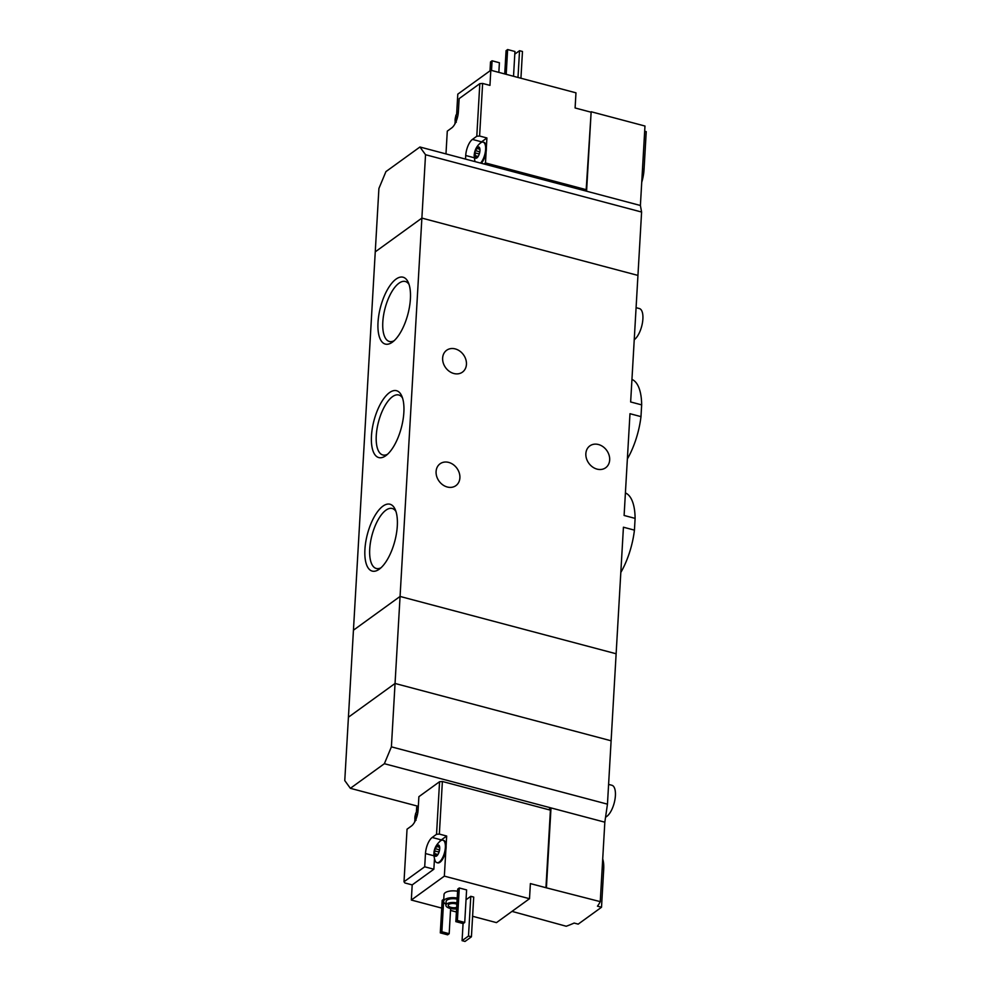 <?xml version="1.0" encoding="UTF-8"?>
<svg xmlns="http://www.w3.org/2000/svg" width="991" height="991" viewBox="0 0 991 991"><rect width="100%" height="100%" fill="white"/><g stroke="black" fill="none" stroke-linecap="round" stroke-linejoin="round"><path stroke-width="1.49" d="M620.824 572.451A50.231 20.538 -75.1 0 0 634.438 530.135L635.107 518.38L624.107 515.469L629.979 413.705L640.979 416.629L641.66 404.873L630.648 401.962L637.944 275.411L421.881 218.094L375.255 251.85L378.909 188.476L385.933 171.604L419.936 147.002L425.535 154.72L421.881 218.094L375.255 251.85L348.423 717.211L395.05 683.468L611.113 740.785L607.458 804.159L604.832 822.183L600.249 901.637A124.544 50.863 -176.7 0 1 597.462 906.183L601.512 907.26L578.199 924.132L574.148 923.055A124.544 50.863 -176.7 0 1 566.245 926.251L512.013 911.386M635.107 518.38A50.231 20.538 -75.1 0 0 625.408 492.936M634.438 530.135L623.426 527.212L616.129 653.763L400.067 596.446L421.881 218.094L637.944 275.411L641.598 212.037L425.535 154.72M641.66 404.873A50.231 20.538 -75.1 0 0 631.948 379.429M627.365 458.944A50.231 20.538 -75.1 0 0 640.979 416.629M364.923 549.373A34.586 14.134 -75.1 0 0 379.305 569.168A34.586 14.134 -75.1 0 0 394.777 541.272A34.586 14.134 -75.1 0 0 395.161 509.386A34.586 14.134 -75.1 0 0 377.732 511.443A34.586 14.134 -75.1 0 0 364.923 549.373M371.476 435.867A34.586 14.134 -75.1 0 0 385.846 455.662A34.586 14.134 -75.1 0 0 401.33 427.778A34.586 14.134 -75.1 0 0 401.714 395.88A34.586 14.134 -75.1 0 0 384.273 397.936A34.586 14.134 -75.1 0 0 371.476 435.867M378.017 322.36A34.586 14.134 -75.1 0 0 392.399 342.155A34.586 14.134 -75.1 0 0 407.871 314.271A34.586 14.134 -75.1 0 0 408.255 282.373A34.586 14.134 -75.1 0 0 390.813 284.442A34.586 14.134 -75.1 0 0 378.017 322.36M418.128 806.29L350.368 788.316L344.769 780.586L348.423 717.211L395.05 683.468L611.113 740.785L616.129 653.763L400.067 596.446L353.44 630.202L400.067 596.446L391.395 746.842L384.372 763.702L551.008 807.913L548.58 809.672M455.241 348.906A13.49 11.012 -125.9 0 1 465.807 359.423A13.49 11.012 -125.9 0 1 462.45 372.133A13.49 11.012 -125.9 0 1 445.616 367.661A13.49 11.012 -125.9 0 1 446.619 350.281A13.49 11.012 -125.9 0 1 455.241 348.906M448.7 462.413A13.49 11.012 -125.9 0 1 459.254 472.93A13.49 11.012 -125.9 0 1 455.897 485.64A13.49 11.012 -125.9 0 1 439.075 481.168A13.49 11.012 -125.9 0 1 440.078 463.776A13.49 11.012 -125.9 0 1 448.7 462.413M598.465 444.525A13.49 11.012 -125.9 0 1 609.031 455.03A13.49 11.012 -125.9 0 1 605.674 467.752A13.49 11.012 -125.9 0 1 588.84 463.28A13.49 11.012 -125.9 0 1 589.843 445.888A13.49 11.012 -125.9 0 1 598.465 444.525M634.24 339.74A16.612 6.788 -75.1 0 0 642.478 322.608A16.612 6.788 -75.1 0 0 639.368 308.548L636.086 307.681M409.048 284.454A31.031 12.685 -75.1 0 0 405.294 281.481A31.031 12.685 -75.1 0 0 382.811 321.988A31.031 12.685 -75.1 0 0 389.376 341.474A31.031 12.685 -75.1 0 0 394.108 340.743M402.495 397.961A31.031 12.685 -75.1 0 0 398.754 394.988A31.031 12.685 -75.1 0 0 376.27 435.495A31.031 12.685 -75.1 0 0 382.836 454.98A31.031 12.685 -75.1 0 0 387.568 454.25M395.954 511.455A31.031 12.685 -75.1 0 0 392.213 508.482A31.031 12.685 -75.1 0 0 369.73 549.002A31.031 12.685 -75.1 0 0 376.295 568.475A31.031 12.685 -75.1 0 0 381.027 567.756M456.343 120.902L455.637 116.752A5.81 2.378 -75.1 0 0 455.117 119.663A5.81 2.378 -75.1 0 0 455.327 122.054A5.81 2.378 -75.1 0 0 455.587 122.661M455.885 120.778L455.327 122.054L456.318 122.178M458.338 112.268A5.81 2.378 -75.1 0 0 458.139 112.392A5.81 2.378 -75.1 0 0 455.637 116.752L457.755 116.207M478.158 156.442L475.296 155.686L475.036 151.66A5.81 2.378 -75.1 0 0 474.516 154.571A5.81 2.378 -75.1 0 0 474.726 156.95A5.81 2.378 -75.1 0 0 476.931 157.891A5.81 2.378 -75.1 0 0 478.071 156.615A5.81 2.378 -75.1 0 0 479.433 153.543A5.81 2.378 -75.1 0 0 479.954 149.53A5.81 2.378 -75.1 0 0 479.743 148.241A5.81 2.378 -75.1 0 0 477.538 147.3A5.81 2.378 -75.1 0 0 475.036 151.66L477.538 147.3L479.533 148.316L477.538 147.3M475.296 155.686L474.726 156.95L476.844 157.569L474.726 156.95M477.191 157.656L477.897 156.801M479.966 149.715L479.743 148.241M445.975 153.902L447.288 131.134L451.661 127.963A12.871 5.265 104.9 0 0 458.362 111.884L459.13 98.642L479.817 83.653L476.795 136.25L472.422 139.409L481.576 141.837L486.915 137.972L479.594 136.027L482.629 83.442L479.817 83.653M472.422 139.409A12.871 5.265 104.9 0 0 465.72 155.5L465.51 159.093M476.795 136.25L479.594 136.027M482.629 83.442L489.95 85.387L490.818 70.25L457.792 94.157L456.678 113.531M591.156 111.748L644.968 126.03L640.397 205.484L586.573 191.201L591.156 111.748L586.189 189.665L485.479 162.945L486.123 151.697A11.619 4.757 104.9 0 1 481.292 163.28M590.661 112.094L575.102 107.969L575.969 92.832L490.818 70.25M480.548 163.081A11.619 4.757 -75.1 0 0 485.466 150.966A11.619 4.757 -75.1 0 0 483.15 142.147L483.881 142.332A11.619 4.757 104.9 0 1 486.358 147.709L486.915 137.972M640.397 205.484L641.598 212.037M586.189 189.665L584.74 190.718M586.573 191.201L419.936 147.002M506.19 74.325L507.627 49.55L514.948 51.495L513.524 76.27M507.627 49.55L506.067 50.677L504.729 73.941M491.524 70.435L492.081 60.798L499.402 62.743L498.845 72.38M492.081 60.798L490.52 61.925L490.012 70.844M517.996 77.459L519.544 50.702L522.468 51.47L520.932 78.239M519.544 50.702L514.8 54.133M644.67 131.233L646.231 131.642L644.051 169.486A24.911 10.183 104.9 0 1 641.722 182.344M484.017 163.998L485.479 162.945M479.941 143.435A12.871 5.265 104.9 0 1 481.576 141.837M474.701 160.864L474.664 161.521M486.123 151.697A11.619 4.757 -75.1 0 0 486.358 147.709M483.15 142.147A11.619 4.757 -75.1 0 0 480.808 142.766C476.758 145.838 474.54 150.137 474.156 155.649L474.924 161.583M479.842 151.747A2.032 0.83 104.9 0 1 479.718 151.784L476.076 150.818M479.223 154.224A2.032 0.83 104.9 0 0 479.087 153.952L479.718 151.784M458.139 112.392L458.189 113.767M439.707 847.776L439.496 846.302A5.81 2.378 -75.1 0 0 437.291 845.36A5.81 2.378 -75.1 0 0 434.789 849.708A5.81 2.378 -75.1 0 0 434.479 855.01A5.81 2.378 -75.1 0 0 436.684 855.951A5.81 2.378 -75.1 0 0 437.824 854.676A5.81 2.378 -75.1 0 0 439.186 851.591A5.81 2.378 -75.1 0 0 439.707 848.68A5.81 2.378 -75.1 0 0 439.707 847.578A5.81 2.378 -75.1 0 0 439.496 846.302L438.171 845.893L439.496 846.302M437.291 845.36L438.171 845.893L437.291 845.36L434.789 849.708L434.479 855.01L436.585 855.617L434.479 855.01M436.944 855.716L437.65 854.849M418.091 810.316A5.81 2.378 -75.1 0 0 417.892 810.452A5.81 2.378 -75.1 0 0 415.378 814.8A5.81 2.378 -75.1 0 0 415.08 820.102A5.81 2.378 -75.1 0 0 415.328 820.709M417.508 814.255L415.378 814.8L415.08 820.102L416.071 820.238M417.892 810.452L417.942 811.815M472.608 916.291L496.479 922.621L529.504 898.713L530.383 883.588L545.942 887.713L550.414 810.155L442.382 781.49L439.57 781.713L436.535 834.298L439.347 834.088L446.668 836.032L441.329 839.897A12.871 5.265 104.9 0 0 439.694 841.483M442.382 781.49L439.347 834.088M439.57 781.713L418.883 796.69L418.115 809.932A12.871 5.265 104.9 0 1 411.414 826.023L407.041 829.182L404.006 881.767L424.705 866.791L433.86 869.218L412.194 884.901L411.327 900.039L441.738 908.103M436.535 834.298L432.175 837.469A12.871 5.265 104.9 0 0 425.473 853.548L424.705 866.791M412.194 884.901L404.873 882.956L404.006 881.767M529.504 898.713L444.352 876.131L445.876 849.745A11.619 4.757 104.9 0 1 437.663 862.864L436.932 862.665A11.619 4.757 -75.1 0 0 445.355 847.491A11.619 4.757 -75.1 0 0 442.903 840.195A11.619 4.757 -75.1 0 0 440.561 840.814C434.157 846.302 432.373 853.016 435.21 860.968A11.619 4.757 -75.1 0 0 436.932 862.665M442.903 840.195L443.634 840.393A11.619 4.757 104.9 0 1 446.111 845.757L446.668 836.032M418.338 806.141L416.666 807.343L416.418 811.579M450.521 910.432L456.405 911.993M445.962 904.238A10.381 4.237 3.3 0 1 443.634 901.339L444.03 894.526A10.381 4.237 3.3 0 1 457.607 891.243M440.301 932.878L441.862 931.763L449.183 933.695L447.635 934.823L440.301 932.878L442.184 900.348L443.757 899.221M459.279 887.973L466.6 889.918L464.729 922.448L463.169 923.575L455.848 921.63L457.731 889.1L459.279 887.973L457.408 920.503L464.729 922.448M466.043 899.741L470.787 896.31L473.71 897.078L471.419 936.805L465.014 941.45L462.079 940.67L463.07 923.55M444.352 876.131L411.327 900.039M545.942 887.713L600.249 901.637M604.832 822.183L551.008 807.913L546.425 887.366M607.458 804.159L391.395 746.842M350.368 788.316L384.372 763.702M456.591 908.871A7.891 3.221 3.3 0 1 445.9 905.266A7.891 3.221 3.3 0 1 456.925 902.912M456.665 907.434A5.19 2.118 3.3 0 1 451.128 907.422A5.19 2.118 3.3 0 1 448.229 905.328A5.19 2.118 3.3 0 1 455.848 903.866A5.19 2.118 3.3 0 1 456.851 904.201M445.9 905.266L446.123 901.488A7.891 3.221 3.3 0 1 457.148 899.134M443.634 901.339A10.381 4.237 3.3 0 1 457.21 898.057M449.183 933.695L450.632 908.524M441.862 931.763L443.733 899.221M455.848 921.63L457.408 920.503M605.749 817.055A16.612 6.788 -75.1 0 0 615.399 795.699A16.612 6.788 -75.1 0 0 611.881 785.268L608.598 784.401M462.079 940.67L468.495 936.037L470.787 896.31M468.495 936.037L471.419 936.805M602.714 858.962A24.911 10.183 104.9 0 1 603.692 869.429L601.512 907.26M434.454 858.924L433.86 869.218M445.876 849.745A11.619 4.757 -75.1 0 0 446.086 847.689A11.619 4.757 -75.1 0 0 446.111 845.757M439.583 849.807A2.032 0.83 104.9 0 1 439.471 849.832L435.829 848.878M438.976 852.272A2.032 0.83 104.9 0 0 438.84 852.012L439.471 849.832M642.49 169.065L644.051 169.486M465.72 155.5L474.169 157.742M479.917 149.282L477.352 148.6M479.087 153.952L475.445 152.986M457.198 118.387L456.046 118.09M602.132 869.008L603.692 869.429M425.473 853.548L433.922 855.79M432.175 837.469L441.329 839.897M416.951 816.448L415.799 816.138M439.67 847.342L437.105 846.661M438.84 852.012L435.198 851.046M437.911 854.502L435.037 853.734M477.712 157.049L476.844 156.813M454.894 123.999L455.86 115.439L458.437 110.719M418.177 808.767L415.613 813.5L414.634 822.059M437.465 855.097L436.597 854.861"/></g></svg>
